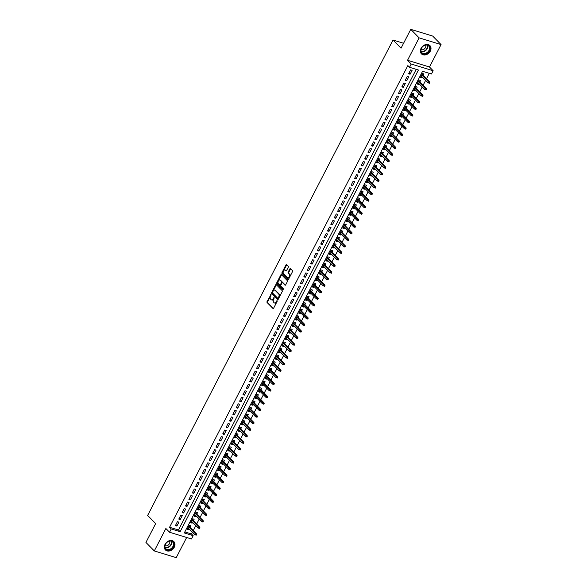 <?xml version="1.0" encoding="UTF-8"?>
<svg xmlns="http://www.w3.org/2000/svg" width="587" height="587" viewBox="0 0 587 587"><rect width="100%" height="100%" fill="white"/><g stroke="black" fill="none" stroke-linecap="round" stroke-linejoin="round"><path stroke-width="0.88" d="M271.069 294.454L267.078 301.498A0.748 0.433 -73 0 0 267.078 302.474L272.977 308.483A0.748 0.433 -73 0 0 273.637 308.175L277.159 301.344L277.086 300.61L276.25 301.762A2.385 1.379 -73 0 1 274.496 302.973A2.385 1.379 -73 0 1 274.136 302.745L273.645 302.246A2.385 1.379 -73 0 1 273.659 299.121L274.114 297.558L273.197 298.658A2.385 1.379 -73 0 1 271.451 299.869A2.385 1.379 -73 0 1 271.084 299.641L270.592 299.143A2.385 1.379 -73 0 1 270.607 296.017L271.069 294.454M421.062 48.31A5.929 4.615 135.5 0 0 421.466 53.879A5.929 4.615 135.5 0 0 430.315 51.142A5.929 4.615 135.5 0 0 429.919 45.573A5.929 4.615 135.5 0 0 421.062 48.31M165.035 544.362A5.929 4.615 135.5 0 0 165.431 549.931A5.929 4.615 135.5 0 0 174.288 547.194A5.929 4.615 135.5 0 0 173.891 541.625A5.929 4.615 135.5 0 0 165.035 544.362M288.254 267.305A0.748 0.433 -73 0 0 288.254 266.329L286.603 264.649A0.748 0.433 -73 0 0 285.942 264.957L282.024 272.537A0.748 0.433 -73 0 0 282.024 273.52L287.923 279.522A0.748 0.433 -73 0 0 288.584 279.214L292.495 271.634A0.748 0.433 -73 0 0 292.502 270.651L290.499 268.619A0.748 0.433 -73 0 0 289.839 268.927L288.166 272.17A0.748 0.433 -73 0 0 288.166 273.153L289.156 274.158A1.996 1.152 -73 0 1 289.266 276.499A1.996 1.152 -73 0 1 287.681 277.783A1.996 1.152 -73 0 1 287.381 277.6L283.492 273.645A1.996 1.152 -73 0 1 283.382 271.304A1.996 1.152 -73 0 1 284.966 270.013A1.996 1.152 -73 0 1 285.267 270.203L285.913 270.864A0.748 0.433 -73 0 0 286.573 270.556L288.254 267.305M409.521 67.292L411.216 64.02L433.155 70.741L431.467 74.013L422.567 71.291L184.281 532.959L193.174 535.689L191.487 538.961L169.548 532.24L171.235 528.968L180.136 531.69L418.421 70.022L409.521 67.292L407.855 65.597L169.57 527.265L171.235 528.968M169.548 532.24L165.872 528.498L154.293 550.929L145.943 542.425L155.665 523.597L147.645 515.437L393.026 40.019L401.046 48.178L410.761 29.35L419.118 37.854L407.539 60.278L411.216 64.02M276.279 284.636A0.748 0.433 -73 0 0 275.619 284.944L271.708 292.531A0.748 0.433 -73 0 0 271.7 293.507L277.607 299.517A0.748 0.433 -73 0 0 278.267 299.209L282.178 291.622A0.748 0.433 -73 0 0 282.186 290.646L276.279 284.636M276.866 282.538L280.784 274.951A0.748 0.433 -73 0 1 281.437 274.643L287.344 280.652A0.748 0.433 -73 0 1 287.337 281.628L285.664 284.871A0.748 0.433 -73 0 1 285.003 285.179L282.611 282.743A0.748 0.433 -73 0 0 281.951 283.051L280.843 285.209A0.748 0.433 -73 0 0 280.835 286.185L283.33 288.723L282.861 289.618L276.866 283.514A0.748 0.433 -73 0 1 276.866 282.538L277.46 282.714L281.371 275.134L280.784 274.951M410.761 29.35L432.707 36.071L441.057 44.575L419.118 37.854M154.293 550.929L176.239 557.65L186.651 537.479M422.347 77.095L421.943 77.873L420.82 76.728M423.212 75.415L423.975 73.947L422.493 73.492L420.461 77.418L421.943 77.873M418.971 83.64L418.568 84.425L417.438 83.281M419.837 81.967L420.593 80.492L419.111 80.037L417.086 83.97L418.568 84.425M415.589 90.193L415.185 90.97L414.062 89.826M416.454 88.512L417.21 87.045L415.728 86.59L413.703 90.515L415.185 90.97M412.206 96.738L411.803 97.523L410.68 96.378M413.072 95.065L413.835 93.59L412.353 93.135L410.32 97.068L411.803 97.523M408.831 103.29L408.427 104.068L407.297 102.923M409.697 101.61L410.452 100.142L408.97 99.687L406.945 103.613L408.427 104.068M405.448 109.835L405.045 110.62L403.922 109.475M406.314 108.162L407.077 106.687L405.588 106.232L403.562 110.165L405.045 110.62M402.066 116.387L401.662 117.165L400.539 116.021M402.931 114.707L403.695 113.24L402.212 112.785L400.18 116.71L401.662 117.165M398.69 122.932L398.287 123.718L397.157 122.573M399.556 121.26L400.312 119.785L398.83 119.33L396.805 123.263L398.287 123.718M395.308 129.485L394.904 130.263L393.782 129.118M396.174 127.805L396.937 126.337L395.455 125.882L393.422 129.808L394.904 130.263M391.925 136.03L391.529 136.815L390.399 135.663M392.791 134.357L393.554 132.882L392.072 132.427L390.047 136.36L391.529 136.815M388.55 142.582L388.146 143.36L387.024 142.215M389.416 140.902L390.172 139.435L388.689 138.98L386.664 142.905L388.146 143.36M385.167 149.127L384.764 149.912L383.641 148.76M386.033 147.454L386.796 145.98L385.314 145.525L383.282 149.458L384.764 149.912M381.792 155.68L381.389 156.458L380.259 155.313M382.651 153.999L383.414 152.532L381.932 152.077L379.906 156.003L381.389 156.458M378.41 162.225L378.006 163.003L376.883 161.858M379.275 160.552L380.031 159.077L378.549 158.622L376.524 162.555L378.006 163.003M375.027 168.777L374.623 169.555L373.501 168.41M375.893 167.097L376.656 165.622L375.174 165.174L373.141 169.1L374.623 169.555M371.652 175.322L371.248 176.1L370.118 174.955M372.518 173.649L373.273 172.174L371.791 171.72L369.766 175.652L371.248 176.1M368.269 181.875L367.866 182.652L366.743 181.508M369.135 180.194L369.891 178.719L368.409 178.272L366.383 182.197L367.866 182.652M364.887 188.42L364.483 189.197L363.36 188.053M365.752 186.747L366.515 185.272L365.033 184.817L363.001 188.743L364.483 189.197M361.511 194.965L361.108 195.75L359.978 194.605M362.377 193.292L363.133 191.817L361.651 191.362L359.626 195.295L361.108 195.75M358.129 201.517L357.725 202.295L356.603 201.15M358.995 199.837L359.758 198.369L358.275 197.914L356.243 201.84L357.725 202.295M354.746 208.062L354.35 208.847L353.22 207.703M355.612 206.389L356.375 204.914L354.893 204.459L352.86 208.392L354.35 208.847M351.371 214.615L350.967 215.392L349.837 214.248M352.237 212.934L352.992 211.467L351.51 211.012L349.485 214.937L350.967 215.392M347.988 221.16L347.585 221.945L346.462 220.8M348.854 219.487L349.617 218.012L348.135 217.557L346.103 221.49L347.585 221.945M344.613 227.712L344.209 228.49L343.079 227.345M345.472 226.032L346.235 224.564L344.752 224.109L342.727 228.035L344.209 228.49M341.23 234.257L340.827 235.042L339.704 233.897M342.096 232.584L342.852 231.109L341.37 230.654L339.345 234.587L340.827 235.042M337.848 240.809L337.444 241.587L336.322 240.443M338.714 239.129L339.477 237.662L337.995 237.207L335.962 241.132L337.444 241.587M334.473 247.354L334.069 248.14L332.939 246.988M335.338 245.682L336.094 244.207L334.612 243.752L332.587 247.685L334.069 248.14M331.09 253.907L330.686 254.685L329.564 253.54M331.956 252.227L332.712 250.759L331.229 250.304L329.204 254.23L330.686 254.685M327.707 260.452L327.304 261.237L326.181 260.085M328.573 258.779L329.336 257.304L327.854 256.849L325.822 260.782L327.304 261.237M324.332 267.004L323.929 267.782L322.799 266.637M325.198 265.324L325.954 263.857L324.472 263.402L322.446 267.327L323.929 267.782M320.95 273.549L320.546 274.334L319.423 273.182M321.815 271.876L322.579 270.402L321.089 269.947L319.064 273.88L320.546 274.334M317.567 280.102L317.163 280.88L316.041 279.735M318.433 278.421L319.196 276.954L317.714 276.499L315.681 280.425L317.163 280.88M314.192 286.647L313.788 287.425L312.658 286.28M315.058 284.974L315.813 283.499L314.331 283.044L312.306 286.977L313.788 287.425M310.809 293.199L310.406 293.977L309.283 292.832M311.675 291.519L312.438 290.044L310.956 289.596L308.923 293.522L310.406 293.977M307.427 299.744L307.03 300.522L305.9 299.377M308.292 298.071L309.055 296.596L307.573 296.142L305.548 300.074L307.03 300.522M304.051 306.297L303.648 307.074L302.525 305.93M304.917 304.616L305.673 303.141L304.191 302.687L302.166 306.619L303.648 307.074M300.669 312.842L300.265 313.619L299.143 312.475M301.535 311.161L302.298 309.694L300.815 309.239L298.783 313.165L300.265 313.619M297.293 319.387L296.89 320.172L295.76 319.027M298.159 317.714L298.915 316.239L297.433 315.784L295.408 319.717L296.89 320.172M293.911 325.939L293.507 326.717L292.385 325.572M294.777 324.259L295.532 322.791L294.05 322.336L292.025 326.262L293.507 326.717M290.528 332.484L290.125 333.269L289.002 332.125M291.394 330.811L292.157 329.336L290.675 328.881L288.643 332.814L290.125 333.269M287.153 339.037L286.75 339.814L285.62 338.67M288.019 337.356L288.775 335.889L287.292 335.434L285.267 339.359L286.75 339.814M283.77 345.582L283.367 346.367L282.244 345.222M284.636 343.909L285.392 342.434L283.91 341.979L281.885 345.912L283.367 346.367M280.388 352.134L279.984 352.912L278.862 351.767M281.254 350.454L282.017 348.986L280.535 348.531L278.502 352.457L279.984 352.912M277.013 358.679L276.609 359.464L275.479 358.319M277.878 357.006L278.634 355.531L277.152 355.076L275.127 359.009L276.609 359.464M273.63 365.231L273.226 366.009L272.104 364.865M274.496 363.551L275.259 362.084L273.777 361.629L271.744 365.554L273.226 366.009M270.247 371.776L269.851 372.562L268.721 371.41M271.113 370.103L271.876 368.629L270.394 368.174L268.369 372.107L269.851 372.562M266.872 378.329L266.469 379.107L265.346 377.962M267.738 376.649L268.494 375.181L267.012 374.726L264.986 378.652L266.469 379.107M263.49 384.874L263.086 385.659L261.963 384.507M264.355 383.201L265.119 381.726L263.636 381.271L261.604 385.204L263.086 385.659M260.114 391.426L259.711 392.204L258.581 391.059M260.973 389.746L261.736 388.278L260.254 387.824L258.229 391.749L259.711 392.204M256.732 397.971L256.328 398.756L255.206 397.604M257.598 396.298L258.353 394.824L256.871 394.369L254.846 398.302L256.328 398.756M253.349 404.524L252.946 405.301L251.823 404.157M254.215 402.843L254.978 401.369L253.496 400.921L251.463 404.847L252.946 405.301M249.974 411.069L249.57 411.847L248.44 410.702M250.84 409.396L251.596 407.921L250.113 407.466L248.088 411.399L249.57 411.847M246.591 417.621L246.188 418.399L245.065 417.254M247.457 415.941L248.213 414.466L246.731 414.018L244.706 417.944L246.188 418.399M243.209 424.166L242.805 424.944L241.683 423.799M244.075 422.493L244.838 421.018L243.356 420.563L241.323 424.489L242.805 424.944M239.834 430.711L239.43 431.496L238.3 430.352M240.699 429.038L241.455 427.563L239.973 427.109L237.948 431.041L239.43 431.496M236.451 437.264L236.047 438.041L234.925 436.897M237.317 435.583L238.08 434.116L236.59 433.661L234.565 437.586L236.047 438.041M233.068 443.809L232.672 444.594L231.542 443.449M233.934 442.136L234.697 440.661L233.215 440.206L231.183 444.139L232.672 444.594M229.693 450.361L229.29 451.139L228.16 449.994M230.559 448.681L231.315 447.213L229.833 446.758L227.807 450.684L229.29 451.139M226.311 456.906L225.907 457.691L224.784 456.547M227.176 455.233L227.939 453.758L226.457 453.303L224.425 457.236L225.907 457.691M222.928 463.459L222.532 464.236L221.402 463.092M223.794 461.778L224.557 460.311L223.075 459.856L221.05 463.781L222.532 464.236M219.553 470.004L219.149 470.789L218.026 469.644M220.418 468.331L221.174 466.856L219.692 466.401L217.667 470.334L219.149 470.789M216.17 476.556L215.767 477.334L214.644 476.189M217.036 474.876L217.799 473.408L216.317 472.953L214.284 476.879L215.767 477.334M212.795 483.101L212.391 483.886L211.261 482.741M213.661 481.428L214.416 479.953L212.934 479.498L210.909 483.431L212.391 483.886M209.412 489.653L209.009 490.431L207.886 489.287M210.278 487.973L211.034 486.506L209.552 486.051L207.527 489.976L209.009 490.431M206.03 496.198L205.626 496.984L204.503 495.832M206.895 494.525L207.659 493.051L206.176 492.596L204.144 496.529L205.626 496.984M202.654 502.751L202.251 503.529L201.121 502.384M203.52 501.071L204.276 499.603L202.794 499.148L200.769 503.074L202.251 503.529M199.272 509.296L198.868 510.081L197.746 508.929M200.138 507.623L200.893 506.148L199.411 505.693L197.386 509.626L198.868 510.081M195.889 515.848L195.486 516.626L194.363 515.481M196.755 514.168L197.518 512.7L196.036 512.246L194.003 516.171L195.486 516.626M192.514 522.393L192.11 523.171L190.98 522.026M193.38 520.72L194.136 519.246L192.653 518.791L190.628 522.723L192.11 523.171M177.413 521.704L175.388 525.636L176.87 526.091L178.896 522.159L177.413 521.704M180.796 515.159L178.764 519.084L180.253 519.539L182.278 515.613L180.796 515.159M184.179 508.606L182.146 512.539L183.628 512.994L185.661 509.061L184.179 508.606M187.554 502.061L185.529 505.987L187.011 506.442L189.036 502.516L187.554 502.061M190.936 495.509L188.904 499.442L190.386 499.897L192.419 495.964L190.936 495.509M194.312 488.964L192.287 492.889L193.769 493.344L195.794 489.419L194.312 488.964M197.694 482.411L195.669 486.344L197.151 486.799L199.176 482.866L197.694 482.411M201.077 475.866L199.044 479.792L200.527 480.247L202.559 476.321L201.077 475.866M204.452 469.321L202.427 473.247L203.909 473.702L205.934 469.769L204.452 469.321M207.835 462.769L205.81 466.702L207.292 467.149L209.317 463.224L207.835 462.769M211.217 456.224L209.185 460.149L210.667 460.604L212.699 456.671L211.217 456.224M214.593 449.671L212.567 453.604L214.05 454.059L216.075 450.126L214.593 449.671M217.975 443.126L215.95 447.052L217.432 447.507L219.457 443.581L217.975 443.126M221.358 436.574L219.325 440.507L220.807 440.962L222.84 437.029L221.358 436.574M224.733 430.029L222.708 433.954L224.19 434.409L226.215 430.484L224.733 430.029M228.116 423.476L226.083 427.409L227.565 427.864L229.598 423.931L228.116 423.476M231.491 416.931L229.466 420.857L230.948 421.312L232.98 417.386L231.491 416.931M234.873 410.379L232.848 414.312L234.33 414.767L236.356 410.834L234.873 410.379M238.256 403.834L236.223 407.76L237.706 408.214L239.738 404.289L238.256 403.834M241.631 397.282L239.606 401.214L241.088 401.669L243.113 397.737L241.631 397.282M245.014 390.737L242.989 394.662L244.471 395.117L246.496 391.191L245.014 390.737M248.396 384.184L246.364 388.117L247.846 388.572L249.879 384.639L248.396 384.184M251.772 377.639L249.746 381.565L251.229 382.02L253.254 378.094L251.772 377.639M255.154 371.087L253.129 375.02L254.611 375.475L256.636 371.542L255.154 371.087M258.537 364.542L256.504 368.467L257.987 368.922L260.019 364.997L258.537 364.542M261.912 357.989L259.887 361.922L261.369 362.377L263.394 358.444L261.912 357.989M265.295 351.444L263.262 355.377L264.752 355.825L266.777 351.899L265.295 351.444M268.677 344.899L266.645 348.825L268.127 349.28L270.159 345.347L268.677 344.899M272.052 338.347L270.027 342.28L271.51 342.727L273.535 338.802L272.052 338.347M275.435 331.802L273.403 335.727L274.885 336.182L276.917 332.257L275.435 331.802M278.81 325.249L276.785 329.182L278.267 329.637L280.293 325.704L278.81 325.249M282.193 318.704L280.168 322.63L281.65 323.085L283.675 319.159L282.193 318.704M285.575 312.152L283.543 316.085L285.025 316.54L287.058 312.607L285.575 312.152M288.951 305.607L286.926 309.532L288.408 309.987L290.433 306.062L288.951 305.607M292.333 299.054L290.308 302.987L291.79 303.442L293.816 299.509L292.333 299.054M295.716 292.509L293.683 296.435L295.166 296.89L297.198 292.964L295.716 292.509M299.091 285.957L297.066 289.89L298.548 290.345L300.573 286.412L299.091 285.957M302.474 279.412L300.449 283.338L301.931 283.792L303.956 279.867L302.474 279.412M305.856 272.86L303.824 276.793L305.306 277.247L307.339 273.315L305.856 272.86M309.232 266.315L307.206 270.24L308.689 270.695L310.714 266.769L309.232 266.315M312.614 259.762L310.582 263.695L312.064 264.15L314.096 260.217L312.614 259.762M315.989 253.217L313.964 257.143L315.446 257.598L317.472 253.672L315.989 253.217M319.372 246.665L317.347 250.598L318.829 251.053L320.854 247.12L319.372 246.665M322.755 240.12L320.722 244.045L322.204 244.5L324.237 240.575L322.755 240.12M326.13 233.575L324.105 237.5L325.587 237.955L327.612 234.022L326.13 233.575M329.512 227.022L327.487 230.955L328.969 231.403L330.995 227.477L329.512 227.022M332.895 220.477L330.863 224.403L332.345 224.858L334.377 220.925L332.895 220.477M336.27 213.925L334.245 217.858L335.727 218.305L337.752 214.38L336.27 213.925M339.653 207.38L337.628 211.305L339.11 211.76L341.135 207.835L339.653 207.38M343.035 200.827L341.003 204.76L342.485 205.215L344.518 201.282L343.035 200.827M346.411 194.282L344.386 198.208L345.868 198.663L347.893 194.737L346.411 194.282M349.793 187.73L347.761 191.663L349.25 192.118L351.275 188.185L349.793 187.73M353.169 181.185L351.143 185.11L352.626 185.565L354.658 181.64L353.169 181.185M356.551 174.632L354.526 178.565L356.008 179.02L358.033 175.087L356.551 174.632M359.934 168.087L357.901 172.013L359.383 172.468L361.416 168.542L359.934 168.087M363.309 161.535L361.284 165.468L362.766 165.923L364.791 161.99L363.309 161.535M366.692 154.99L364.666 158.916L366.149 159.37L368.174 155.445L366.692 154.99M370.074 148.438L368.042 152.371L369.524 152.825L371.556 148.893L370.074 148.438M373.449 141.893L371.424 145.818L372.906 146.273L374.932 142.347L373.449 141.893M376.832 135.34L374.807 139.273L376.289 139.728L378.314 135.795L376.832 135.34M380.215 128.795L378.182 132.721L379.664 133.176L381.697 129.25L380.215 128.795M383.59 122.243L381.565 126.176L383.047 126.631L385.072 122.698L383.59 122.243M386.972 115.698L384.947 119.623L386.429 120.078L388.455 116.153L386.972 115.698M390.355 109.153L388.323 113.078L389.805 113.533L391.837 109.6L390.355 109.153M393.73 102.6L391.705 106.533L393.187 106.981L395.212 103.055L393.73 102.6M397.113 96.055L395.08 99.981L396.563 100.436L398.595 96.503L397.113 96.055M400.488 89.503L398.463 93.436L399.945 93.891L401.97 89.958L400.488 89.503M403.871 82.958L401.846 86.883L403.328 87.338L405.353 83.413L403.871 82.958M407.253 76.405L405.221 80.338L406.703 80.793L408.735 76.86L407.253 76.405M169.57 527.265L178.463 529.988L416.22 69.347M410.086 74.241L412.111 70.315L410.629 69.86L408.603 73.786L410.086 74.241L408.963 73.096M184.81 531.939L191.509 533.987L192.397 532.262M193.262 530.589L195.779 525.717M196.645 524.037L199.154 519.165M200.02 517.492L202.537 512.62M203.403 510.939L205.92 506.067M206.778 504.394L209.295 499.522M210.161 497.849L212.677 492.977M213.543 491.297L216.053 486.425M216.919 484.752L219.435 479.88M220.301 478.2L222.818 473.327M223.684 471.654L226.193 466.782M227.059 465.102L229.576 460.23M230.442 458.557L232.958 453.685M233.824 452.005L236.334 447.133M237.199 445.46L239.716 440.588M240.582 438.907L243.099 434.035M243.957 432.362L246.474 427.49M247.34 425.81L249.857 420.938M250.722 419.265L253.232 414.393M254.098 412.712L256.614 407.84M257.48 406.167L259.997 401.295M260.863 399.615L263.372 394.743M264.238 393.07L266.755 388.198M267.621 386.517L270.137 381.653M271.003 379.972L273.513 375.1M274.378 373.427L276.895 368.555M277.761 366.875L280.278 362.003M281.144 360.33L283.653 355.458M284.519 353.778L287.036 348.905M287.901 347.233L290.418 342.36M291.277 340.68L293.793 335.808M294.659 334.135L297.176 329.263M298.042 327.583L300.551 322.711M301.417 321.038L303.934 316.166M304.8 314.485L307.317 309.613M308.182 307.94L310.692 303.068M311.558 301.388L314.074 296.516M314.94 294.843L317.457 289.971M318.323 288.29L320.832 283.418M321.698 281.745L324.215 276.873M325.081 275.193L327.597 270.321M328.456 268.648L330.973 263.776M331.838 262.103L334.355 257.231M335.221 255.55L337.73 250.678M338.596 249.005L341.113 244.133M341.979 242.453L344.496 237.581M345.361 235.908L347.871 231.036M348.737 229.356L351.253 224.483M352.119 222.811L354.636 217.938M355.502 216.258L358.011 211.386M358.877 209.713L361.394 204.841M362.26 203.161L364.776 198.289M365.642 196.616L368.152 191.744M369.018 190.063L371.534 185.191M372.4 183.518L374.91 178.646M375.775 176.966L378.292 172.094M379.158 170.421L381.675 165.549M382.541 163.868L385.05 158.996M385.916 157.323L388.433 152.451M389.298 150.771L391.815 145.899M392.681 144.226L395.19 139.354M396.056 137.681L398.573 132.809M399.439 131.128L401.956 126.256M402.821 124.583L405.331 119.711M406.197 118.031L408.713 113.159M409.579 111.486L412.096 106.614M412.954 104.934L415.471 100.061M416.337 98.389L418.854 93.516M419.72 91.836L422.229 86.964M423.095 85.291L425.612 80.419M426.478 78.739L429.266 73.346M189.997 527.265L190.76 525.791L189.278 525.343L187.246 529.269L188.728 529.723L189.131 528.946M403.585 43.255L393.026 40.019M407.539 60.278L429.479 66.999L441.057 44.575M429.479 66.999L433.155 70.741M191.509 533.987L193.174 535.689M178.463 529.988L180.136 531.69M188.728 529.723L187.605 528.579M176.87 526.091L175.74 524.947M180.253 519.539L179.123 518.394M183.628 512.994L182.506 511.849M187.011 506.442L185.881 505.297M190.386 499.897L189.263 498.752M193.769 493.344L192.646 492.2M197.151 486.799L196.021 485.654M200.527 480.247L199.404 479.102M203.909 473.702L202.786 472.557M207.292 467.149L206.162 466.005M210.667 460.604L209.544 459.46M214.05 454.059L212.927 452.907M217.432 447.507L216.302 446.362M220.807 440.962L219.685 439.81M224.19 434.409L223.06 433.265M227.565 427.864L226.443 426.712M230.948 421.312L229.825 420.167M234.33 414.767L233.2 413.622M237.706 408.214L236.583 407.07M241.088 401.669L239.966 400.525M244.471 395.117L243.341 393.972M247.846 388.572L246.723 387.427M251.229 382.02L250.106 380.875M254.611 375.475L253.481 374.33M257.987 368.922L256.864 367.778M261.369 362.377L260.239 361.232M264.752 355.825L263.622 354.68M268.127 349.28L267.004 348.135M271.51 342.727L270.38 341.583M274.885 336.182L273.762 335.038M278.267 329.637L277.145 328.485M281.65 323.085L280.52 321.94M285.025 316.54L283.903 315.388M288.408 309.987L287.285 308.843M291.79 303.442L290.66 302.29M295.166 296.89L294.043 295.745M298.548 290.345L297.426 289.2M301.931 283.792L300.801 282.648M305.306 277.247L304.183 276.103M308.689 270.695L307.559 269.55M312.064 264.15L310.941 263.005M315.446 257.598L314.324 256.453M318.829 251.053L317.699 249.908M322.204 244.5L321.082 243.356M325.587 237.955L324.464 236.81M328.969 231.403L327.839 230.258M332.345 224.858L331.222 223.713M335.727 218.305L334.605 217.161M339.11 211.76L337.98 210.616M342.485 205.215L341.363 204.063M345.868 198.663L344.738 197.518M349.25 192.118L348.12 190.966M352.626 185.565L351.503 184.421M356.008 179.02L354.878 177.876M359.383 172.468L358.261 171.323M362.766 165.923L361.643 164.778M366.149 159.37L365.019 158.226M369.524 152.825L368.401 151.681M372.906 146.273L371.784 145.128M376.289 139.728L375.159 138.583M379.664 133.176L378.542 132.031M383.047 126.631L381.924 125.486M386.429 120.078L385.299 118.934M389.805 113.533L388.682 112.388M393.187 106.981L392.057 105.836M396.563 100.436L395.44 99.291M399.945 93.891L398.822 92.739M403.328 87.338L402.198 86.194M406.703 80.793L405.58 79.641M271.451 299.869L272.045 300.052A2.385 1.379 -73 0 0 273.791 298.834L273.197 298.658M274.166 298.108L273.791 298.834M274.496 302.973L275.09 303.156A2.385 1.379 -73 0 0 276.837 301.938L276.25 301.762M277.218 301.212L276.837 301.938M271.121 295.004L267.672 301.681A0.748 0.433 -73 0 0 267.665 302.657L273.388 308.483M276.462 284.82A0.748 0.433 -73 0 0 276.213 285.128L272.302 292.715A0.748 0.433 -73 0 0 272.295 293.691L278.018 299.509M272.529 292.289L272.529 292.972L277.71 298.247L278.649 297.103A2.385 1.379 -73 0 0 278.664 293.977L275.127 290.367A2.385 1.379 -73 0 0 274.76 290.147A2.385 1.379 -73 0 0 273.014 291.357L272.529 292.289M277.878 298.299L278.766 298.211L278.172 298.035M274.76 290.147L275.354 290.323A2.385 1.379 -73 0 1 275.714 290.55L279.258 294.153A2.385 1.379 -73 0 1 279.243 297.279L278.766 298.211M285.414 285.179L283.205 282.927A0.748 0.433 -73 0 0 282.956 282.853M283.22 289.56L276.866 283.514M280.124 280.219A1.996 1.152 -73 0 0 279.823 280.028A1.996 1.152 -73 0 0 278.238 281.312A1.996 1.152 -73 0 0 278.348 283.653L279.72 285.047A0.748 0.433 -73 0 0 280.381 284.739L281.489 282.589A0.748 0.433 -73 0 0 281.496 281.613L280.124 280.219L280.718 280.395A1.996 1.152 -73 0 0 280.417 280.212L279.823 280.028M279.97 285.121L280.315 285.231A0.748 0.433 -73 0 0 280.975 284.922L280.381 284.739M280.718 280.395L282.09 281.789A0.748 0.433 -73 0 1 282.083 282.765L280.975 284.922M277.46 282.714A0.748 0.433 -73 0 0 277.453 283.697M284.966 270.013L285.561 270.196A1.996 1.152 -73 0 1 285.862 270.387L286.331 270.864M287.681 277.783L288.276 277.967A1.996 1.152 -73 0 0 289.861 276.682A1.996 1.152 -73 0 0 289.751 274.342L289.156 274.158M290.682 268.802A0.748 0.433 -73 0 0 290.433 269.11L288.76 272.353A0.748 0.433 -73 0 0 288.753 273.329L289.751 274.342M286.779 264.832A0.748 0.433 -73 0 0 286.529 265.141L282.618 272.72A0.748 0.433 -73 0 0 282.611 273.696L288.334 279.522M195.618 534.977L196.212 535.161L196.55 534.5L194.811 534.728L195.42 533.546L196.491 533.869L188.875 526.121M195.955 534.324L188.618 526.62M194.811 534.728L188.009 527.794M196.491 533.869L196.55 534.5M173.392 546.732A5.129 3.992 -44.5 0 1 167.112 549.924A5.129 3.992 -44.5 0 1 165.387 544.274A5.129 3.992 -44.5 0 1 171.675 541.082A5.129 3.992 -44.5 0 1 173.392 546.732M165.519 544.2A4.747 3.698 135.5 0 0 165.835 548.662A4.747 3.698 135.5 0 0 172.93 546.468A4.747 3.698 135.5 0 0 172.615 542.006A4.747 3.698 135.5 0 0 165.519 544.2M165.02 545.668A3.383 2.634 135.5 0 0 169.423 543.657A3.383 2.634 135.5 0 0 169.636 541.133M165.079 549.513A5.892 4.586 135.5 0 0 165.189 549.63A5.892 4.586 135.5 0 0 173.987 546.915A5.892 4.586 135.5 0 0 173.598 541.375A5.892 4.586 135.5 0 0 173.473 541.258M425.45 53.894A5.129 3.992 -44.5 0 1 420.82 50.599A5.129 3.992 -44.5 0 1 425.399 45.016A5.129 3.992 -44.5 0 1 430.029 48.303A5.129 3.992 -44.5 0 1 425.45 53.894M425.23 45.17A4.747 3.698 135.5 0 0 421.429 48.405A4.747 3.698 135.5 0 0 421.87 52.61A4.747 3.698 135.5 0 0 425.282 53.395A4.747 3.698 135.5 0 0 429.09 50.166A4.747 3.698 135.5 0 0 428.642 45.955A4.747 3.698 135.5 0 0 425.23 45.17M421.055 49.616A3.383 2.634 135.5 0 0 422.838 49.726A3.383 2.634 135.5 0 0 425.663 45.082M421.106 53.461A5.892 4.586 135.5 0 0 421.224 53.578A5.892 4.586 135.5 0 0 425.45 54.554A5.892 4.586 135.5 0 0 430.176 50.541A5.892 4.586 135.5 0 0 429.625 45.324A5.892 4.586 135.5 0 0 429.508 45.206M199 528.425L199.595 528.608L199.932 527.955L198.193 528.175L198.802 526.994L199.866 527.324L192.25 519.568M199.338 527.772L191.993 520.067M198.193 528.175L191.384 521.249M199.866 527.324L199.932 527.955M202.376 521.88L202.97 522.063L203.307 521.41L201.568 521.63L202.177 520.449L203.249 520.772L195.632 513.023M202.713 521.227L195.376 513.522M201.568 521.63L194.767 514.696M203.249 520.772L203.307 521.41M205.758 515.335L206.353 515.511L206.69 514.858L204.951 515.078L205.56 513.896L206.631 514.227L199.015 506.478M206.096 514.674L198.758 506.97M204.951 515.078L198.149 508.151M206.631 514.227L206.69 514.858M209.141 508.782L209.735 508.966L210.073 508.313L208.334 508.533L208.943 507.351L210.007 507.682L202.39 499.926M209.478 508.129L202.133 500.425M208.334 508.533L201.524 501.606M210.007 507.682L210.073 508.313M212.516 502.237L213.11 502.413L213.448 501.76L211.709 501.98L212.318 500.799L213.389 501.129L205.773 493.381M212.854 501.577L205.516 493.872M211.709 501.98L204.907 495.054M213.389 501.129L213.448 501.76M215.899 495.685L216.493 495.868L216.83 495.215L215.091 495.435L215.7 494.254L216.764 494.584L209.148 486.828M216.236 495.032L208.891 487.327M215.091 495.435L208.29 488.509M216.764 494.584L216.83 495.215M219.281 489.14L219.868 489.316L220.206 488.663L218.474 488.883L219.083 487.709L220.147 488.032L212.531 480.283M219.619 488.479L212.274 480.775M218.474 488.883L211.665 481.956M220.147 488.032L220.206 488.663M222.656 482.587L223.251 482.771L223.588 482.118L221.849 482.338L222.458 481.157L223.53 481.487L215.913 473.731M222.994 481.934L215.656 474.23M221.849 482.338L215.047 475.411M223.53 481.487L223.588 482.118M226.039 476.042L226.633 476.218L226.971 475.565L225.232 475.786L225.841 474.612L226.905 474.934L219.289 467.186M226.377 475.382L219.032 467.685M225.232 475.786L218.423 468.859M226.905 474.934L226.971 475.565M229.422 469.49L230.009 469.673L230.346 469.02L228.614 469.24L229.224 468.059L230.287 468.389L222.671 460.634M229.759 468.837L222.414 461.133M228.614 469.24L221.805 462.314M230.287 468.389L230.346 469.02M232.797 462.945L233.391 463.128L233.729 462.468L231.99 462.688L232.599 461.514L233.67 461.837L226.054 454.089M233.134 462.292L225.797 454.587M231.99 462.688L225.188 455.761M233.67 461.837L233.729 462.468M236.179 456.392L236.774 456.576L237.111 455.923L235.372 456.143L235.981 454.962L237.045 455.292L229.429 447.536M236.517 455.739L229.172 448.035M235.372 456.143L228.563 449.216M237.045 455.292L237.111 455.923M239.555 449.847L240.149 450.031L240.487 449.371L238.755 449.591L239.357 448.417L240.428 448.739L232.812 440.991M239.9 449.194L232.555 441.49M238.755 449.591L231.946 442.664M240.428 448.739L240.487 449.371M242.937 443.295L243.532 443.478L243.869 442.825L242.13 443.046L242.739 441.864L243.81 442.194L236.194 434.439M243.275 442.642L235.937 434.938M242.13 443.046L235.328 436.119M243.81 442.194L243.869 442.825M246.32 436.75L246.914 436.933L247.252 436.273L245.513 436.493L246.122 435.319L247.186 435.642L239.569 427.894M246.657 436.097L239.313 428.393M245.513 436.493L238.704 429.567M247.186 435.642L247.252 436.273M249.695 430.198L250.289 430.381L250.627 429.728L248.888 429.948L249.497 428.767L250.568 429.097L242.952 421.341M250.033 429.545L242.695 421.84M248.888 429.948L242.086 423.022M250.568 429.097L250.627 429.728M253.078 423.653L253.672 423.836L254.01 423.176L252.271 423.396L252.88 422.222L253.944 422.545L246.335 414.796M253.415 423L246.07 415.295M252.271 423.396L245.469 416.469M253.944 422.545L254.01 423.176M256.46 417.1L257.047 417.284L257.392 416.631L255.653 416.851L256.262 415.669L257.326 416L249.71 408.244M256.798 416.447L249.453 408.743M255.653 416.851L248.844 409.924M257.326 416L257.392 416.631M259.836 410.555L260.43 410.739L260.767 410.078L259.028 410.306L259.637 409.124L260.709 409.447L253.092 401.699M260.173 409.902L252.836 402.198M259.028 410.306L252.227 403.372M260.709 409.447L260.767 410.078M263.218 404.01L263.812 404.186L264.15 403.533L262.411 403.753L263.02 402.572L264.084 402.902L256.468 395.146M263.556 403.35L256.211 395.645M262.411 403.753L255.602 396.827M264.084 402.902L264.15 403.533M266.601 397.458L267.188 397.641L267.525 396.988L265.794 397.208L266.403 396.027L267.467 396.357L259.85 388.601M266.938 396.805L259.593 389.1M265.794 397.208L258.984 390.282M267.467 396.357L267.525 396.988M269.976 390.913L270.57 391.089L270.908 390.436L269.169 390.656L269.778 389.474L270.849 389.805L263.233 382.056M270.313 390.252L262.976 382.548M269.169 390.656L262.367 383.729M270.849 389.805L270.908 390.436M273.359 384.36L273.953 384.544L274.29 383.891L272.551 384.111L273.16 382.929L274.224 383.26L266.608 375.504M273.696 383.707L266.351 376.003M272.551 384.111L265.742 377.184M274.224 383.26L274.29 383.891M276.734 377.815L277.328 377.991L277.666 377.338L275.934 377.558L276.536 376.384L277.607 376.707L269.991 368.959M277.079 377.155L269.734 369.45M275.934 377.558L269.125 370.632M277.607 376.707L277.666 377.338M280.116 371.263L280.711 371.446L281.048 370.793L279.309 371.013L279.918 369.832L280.99 370.162L273.373 362.406M280.454 370.61L273.116 362.905M279.309 371.013L272.507 364.087M280.99 370.162L281.048 370.793M283.499 364.718L284.093 364.894L284.431 364.241L282.692 364.461L283.301 363.287L284.365 363.61L276.748 355.861M283.837 364.057L276.492 356.36M282.692 364.461L275.883 357.534M284.365 363.61L284.431 364.241M286.874 358.165L287.469 358.349L287.806 357.696L286.067 357.916L286.676 356.735L287.747 357.065L280.131 349.309M287.212 357.512L279.874 349.808M286.067 357.916L279.265 350.989M287.747 357.065L287.806 357.696M290.257 351.62L290.851 351.796L291.189 351.143L289.45 351.364L290.059 350.19L291.123 350.512L283.514 342.764M290.594 350.96L283.257 343.263M289.45 351.364L282.648 344.437M291.123 350.512L291.189 351.143M293.639 345.068L294.226 345.251L294.571 344.598L292.832 344.818L293.441 343.637L294.505 343.967L286.889 336.212M293.977 344.415L286.632 336.711M292.832 344.818L286.023 337.892M294.505 343.967L294.571 344.598M297.015 338.523L297.609 338.706L297.947 338.046L296.208 338.266L296.817 337.092L297.888 337.415L290.272 329.667M297.352 337.87L290.015 330.165M296.208 338.266L289.406 331.339M297.888 337.415L297.947 338.046M300.397 331.971L300.992 332.154L301.329 331.501L299.59 331.721L300.199 330.54L301.263 330.87L293.647 323.114M300.735 331.317L293.39 323.613M299.59 331.721L292.788 324.794M301.263 330.87L301.329 331.501M303.78 325.425L304.367 325.609L304.704 324.949L302.973 325.169L303.582 323.995L304.646 324.317L297.029 316.569M304.117 324.772L296.773 317.068M302.973 325.169L296.164 318.242M304.646 324.317L304.704 324.949M307.155 318.873L307.749 319.057L308.087 318.403L306.348 318.624L306.957 317.442L308.028 317.772L300.412 310.017M307.493 318.22L300.155 310.516M306.348 318.624L299.546 311.697M308.028 317.772L308.087 318.403M310.538 312.328L311.132 312.511L311.47 311.851L309.731 312.071L310.34 310.897L311.404 311.22L303.787 303.472M310.875 311.675L303.53 303.971M309.731 312.071L302.921 305.145M311.404 311.22L311.47 311.851M313.92 305.776L314.507 305.959L314.845 305.306L313.113 305.526L313.715 304.345L314.786 304.675L307.17 296.919M314.258 305.123L306.913 297.418M313.113 305.526L306.304 298.6M314.786 304.675L314.845 305.306M317.296 299.231L317.89 299.414L318.227 298.754L316.488 298.974L317.097 297.8L318.169 298.123L310.552 290.374M317.633 298.578L310.296 290.873M316.488 298.974L309.687 292.047M318.169 298.123L318.227 298.754M320.678 292.678L321.272 292.862L321.61 292.209L319.871 292.429L320.48 291.247L321.544 291.578L313.928 283.822M321.016 292.025L313.671 284.321M319.871 292.429L313.062 285.502M321.544 291.578L321.61 292.209M324.053 286.133L324.648 286.317L324.985 285.664L323.254 285.884L323.855 284.702L324.927 285.025L317.31 277.277M324.398 285.48L317.053 277.776M323.254 285.884L316.444 278.95M324.927 285.025L324.985 285.664M327.436 279.588L328.03 279.764L328.368 279.111L326.629 279.331L327.238 278.15L328.309 278.48L320.693 270.732M327.773 278.928L320.436 271.223M326.629 279.331L319.827 272.405M328.309 278.48L328.368 279.111M330.819 273.036L331.413 273.219L331.75 272.566L330.011 272.786L330.62 271.605L331.684 271.935L324.068 264.179M331.156 272.383L323.811 264.678M330.011 272.786L323.202 265.86M331.684 271.935L331.75 272.566M334.194 266.491L334.788 266.667L335.126 266.014L333.387 266.234L333.996 265.053L335.067 265.383L327.451 257.634M334.531 265.83L327.194 258.126M333.387 266.234L326.585 259.307M335.067 265.383L335.126 266.014M337.576 259.938L338.171 260.122L338.508 259.469L336.769 259.689L337.378 258.507L338.442 258.838L330.826 251.082M337.914 259.285L330.569 251.581M336.769 259.689L329.967 252.762M338.442 258.838L338.508 259.469M340.959 253.393L341.546 253.569L341.891 252.916L340.152 253.136L340.761 251.962L341.825 252.285L334.208 244.537M341.296 252.733L333.952 245.028M340.152 253.136L333.343 246.21M341.825 252.285L341.891 252.916M344.334 246.841L344.929 247.024L345.266 246.371L343.527 246.591L344.136 245.41L345.207 245.74L337.591 237.984M344.672 246.188L337.334 238.483M343.527 246.591L336.725 239.665M345.207 245.74L345.266 246.371M347.717 240.296L348.311 240.472L348.649 239.819L346.91 240.039L347.519 238.865L348.583 239.188L340.966 231.439M348.054 239.635L340.709 231.938M346.91 240.039L340.1 233.112M348.583 239.188L348.649 239.819M351.099 233.743L351.686 233.927L352.024 233.274L350.292 233.494L350.901 232.313L351.965 232.643L344.349 224.887M351.437 233.09L344.092 225.386M350.292 233.494L343.483 226.567M351.965 232.643L352.024 233.274M354.475 227.198L355.069 227.382L355.406 226.721L353.668 226.942L354.277 225.768L355.348 226.09L347.731 218.342M354.812 226.538L347.475 218.841M353.668 226.942L346.866 220.015M355.348 226.09L355.406 226.721M357.857 220.646L358.452 220.829L358.789 220.176L357.05 220.396L357.659 219.215L358.723 219.545L351.107 211.79M358.195 219.993L350.85 212.289M357.05 220.396L350.241 213.47M358.723 219.545L358.789 220.176M361.232 214.101L361.827 214.284L362.164 213.624L360.433 213.844L361.034 212.67L362.106 212.993L354.489 205.245M361.577 213.448L354.232 205.743M360.433 213.844L353.623 206.917M362.106 212.993L362.164 213.624M364.615 207.549L365.209 207.732L365.547 207.079L363.808 207.299L364.417 206.118L365.488 206.448L357.872 198.692M364.953 206.895L357.615 199.191M363.808 207.299L357.006 200.372M365.488 206.448L365.547 207.079M367.998 201.003L368.592 201.187L368.93 200.527L367.191 200.747L367.8 199.573L368.863 199.896L361.247 192.147M368.335 200.35L360.99 192.646M367.191 200.747L360.381 193.82M368.863 199.896L368.93 200.527M371.373 194.451L371.967 194.635L372.305 193.981L370.566 194.202L371.175 193.02L372.246 193.35L364.63 185.595M371.71 193.798L364.373 186.094M370.566 194.202L363.764 187.275M372.246 193.35L372.305 193.981M374.755 187.906L375.35 188.089L375.687 187.429L373.948 187.649L374.557 186.475L375.621 186.798L368.012 179.05M375.093 187.253L367.755 179.549M373.948 187.649L367.146 180.723M375.621 186.798L375.687 187.429M378.138 181.354L378.725 181.537L379.07 180.884L377.331 181.104L377.94 179.923L379.004 180.253L371.388 172.497M378.476 180.701L371.131 172.996M377.331 181.104L370.522 174.178M379.004 180.253L379.07 180.884M381.513 174.809L382.108 174.992L382.445 174.332L380.706 174.559L381.315 173.378L382.386 173.701L374.77 165.952M381.851 174.156L374.513 166.451M380.706 174.559L373.904 167.625M382.386 173.701L382.445 174.332M384.896 168.256L385.49 168.44L385.828 167.787L384.089 168.007L384.698 166.825L385.762 167.156L378.145 159.4M385.233 167.603L377.889 159.899M384.089 168.007L377.287 161.08M385.762 167.156L385.828 167.787M388.278 161.711L388.865 161.895L389.203 161.242L387.471 161.462L388.08 160.28L389.144 160.603L381.528 152.855M388.616 161.058L381.271 153.354M387.471 161.462L380.662 154.528M389.144 160.603L389.203 161.242M391.654 155.166L392.248 155.342L392.586 154.689L390.847 154.909L391.456 153.728L392.527 154.058L384.911 146.31M391.991 154.506L384.654 146.801M390.847 154.909L384.045 147.983M392.527 154.058L392.586 154.689M395.036 148.614L395.631 148.797L395.968 148.144L394.229 148.364L394.838 147.183L395.902 147.513L388.286 139.757M395.374 147.961L388.029 140.256M394.229 148.364L387.42 141.438M395.902 147.513L395.968 148.144M398.419 142.069L399.006 142.245L399.343 141.592L397.612 141.812L398.213 140.631L399.285 140.961L391.668 133.212M398.756 141.408L391.412 133.704M397.612 141.812L390.803 134.885M399.285 140.961L399.343 141.592M401.794 135.516L402.388 135.7L402.726 135.047L400.987 135.267L401.596 134.085L402.667 134.416L395.051 126.66M402.132 134.863L394.794 127.159M400.987 135.267L394.185 128.34M402.667 134.416L402.726 135.047M405.177 128.971L405.771 129.147L406.109 128.494L404.37 128.714L404.979 127.54L406.043 127.863L398.426 120.115M405.514 128.311L398.169 120.606M404.37 128.714L397.56 121.788M406.043 127.863L406.109 128.494M408.552 122.419L409.146 122.602L409.484 121.949L407.745 122.169L408.354 120.988L409.425 121.318L401.809 113.562M408.89 121.766L401.552 114.061M407.745 122.169L400.943 115.243M409.425 121.318L409.484 121.949M411.935 115.874L412.529 116.05L412.866 115.397L411.127 115.617L411.736 114.443L412.808 114.766L405.191 107.017M412.272 115.213L404.935 107.516M411.127 115.617L404.326 108.69M412.808 114.766L412.866 115.397M415.317 109.321L415.912 109.505L416.249 108.852L414.51 109.072L415.119 107.891L416.183 108.221L408.567 100.465M415.655 108.668L408.31 100.964M414.51 109.072L407.701 102.145M416.183 108.221L416.249 108.852M418.692 102.776L419.287 102.96L419.624 102.299L417.885 102.52L418.494 101.346L419.566 101.668L411.949 93.92M419.03 102.123L411.692 94.419M417.885 102.52L411.083 95.593M419.566 101.668L419.624 102.299M422.075 96.224L422.669 96.407L423.007 95.754L421.268 95.975L421.877 94.793L422.941 95.123L415.325 87.368M422.413 95.571L415.068 87.867M421.268 95.975L414.466 89.048M422.941 95.123L423.007 95.754M425.458 89.679L426.045 89.862L426.389 89.202L424.65 89.422L425.259 88.248L426.323 88.571L418.707 80.823M425.795 89.026L418.45 81.322M424.65 89.422L417.841 82.496M426.323 88.571L426.389 89.202M428.833 83.127L429.427 83.31L429.765 82.657L428.026 82.877L428.635 81.696L429.706 82.026L422.09 74.27M429.17 82.474L421.833 74.769M428.026 82.877L421.224 75.95M429.706 82.026L429.765 82.657M271.157 294.835L270.607 294.667M277.255 301.043L276.704 300.874M274.202 297.939L273.652 297.77M267.665 302.657L267.078 302.474M267.672 301.681L267.078 301.498M272.295 293.691L271.7 293.507M272.302 292.715L271.708 292.531M276.213 285.128L275.619 284.944M279.243 297.279L278.649 297.103M279.258 294.153L278.664 293.977M275.714 290.55L275.127 290.367M283.205 282.927L282.611 282.743M282.083 282.765L281.489 282.589M282.09 281.789L281.496 281.613M285.862 270.387L285.267 270.203M288.753 273.329L288.166 273.153M288.76 272.353L288.166 272.17M290.433 269.11L289.839 268.927M282.611 273.696L282.024 273.52M282.618 272.72L282.024 272.537M286.529 265.141L285.942 264.957M171.551 541.309A4.747 3.698 -44.5 0 1 171.191 544.699A4.747 3.698 -44.5 0 1 165.167 547.583M165.072 547.282A4.593 3.581 135.5 0 0 170.905 544.494A4.593 3.581 135.5 0 0 171.25 541.214M427.578 45.265A4.747 3.698 -44.5 0 1 423.543 51.627A4.747 3.698 -44.5 0 1 421.195 51.531M421.099 51.23A4.593 3.581 135.5 0 0 423.374 51.318A4.593 3.581 135.5 0 0 427.277 45.162M278.385 298.482L277.79 298.299M283.088 282.853L282.494 282.677M280.425 285.304L279.83 285.121"/></g></svg>
